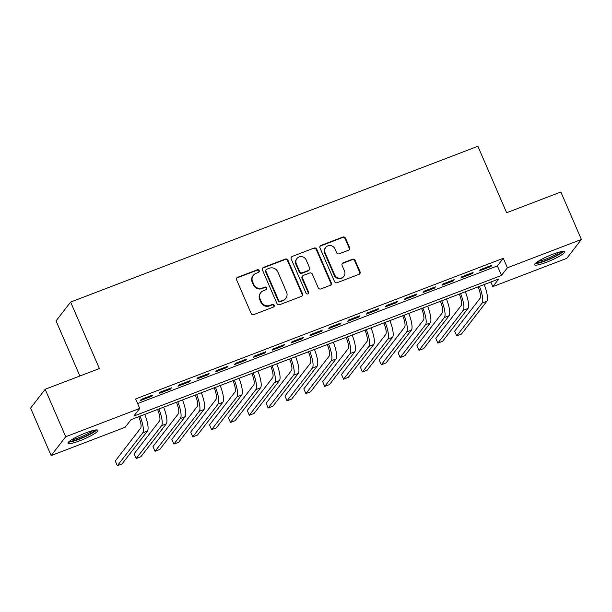 <?xml version="1.0" encoding="UTF-8"?>
<svg xmlns="http://www.w3.org/2000/svg" width="612" height="612" viewBox="0 0 612 612"><rect width="100%" height="100%" fill="white"/><g stroke="black" fill="none" stroke-linecap="round" stroke-linejoin="round"><path stroke-width="0.92" d="M259.182 270.596A1.438 1.369 37.7 0 0 257.323 269.785L237.655 277.305A2.058 1.958 37.7 0 0 236.615 279.883L251.134 313.428A2.058 1.958 37.7 0 0 253.789 314.591L273.449 307.063A1.438 1.369 37.7 0 0 274.184 305.266A1.438 1.369 37.7 0 0 272.325 304.455L269.777 305.426A6.579 6.258 37.7 0 1 261.278 301.731L260.062 298.931A6.579 6.258 37.7 0 1 263.405 290.708L265.952 289.728A1.438 1.369 37.7 0 0 266.679 287.931A1.438 1.369 37.7 0 0 264.82 287.12L262.28 288.091A6.579 6.258 37.7 0 1 253.773 284.396L252.565 281.597A6.579 6.258 37.7 0 1 255.908 273.373L258.448 272.394A1.438 1.369 37.7 0 0 259.182 270.596M258.792 272.202A1.438 1.369 37.7 0 0 256.925 270.297L237.265 277.817A2.058 1.958 37.7 0 0 236.66 278.185M273.801 306.872A1.438 1.369 37.7 0 0 271.927 304.967L269.387 305.939L269.777 305.426M266.297 289.537A1.438 1.369 37.7 0 0 264.43 287.632L261.882 288.604L262.28 288.091M546.531 262.242A16.333 2.517 -23.4 0 1 534.613 264.751A16.333 2.517 -23.4 0 1 552.674 254.294A16.333 2.517 -23.4 0 1 564.593 251.777A16.333 2.517 -23.4 0 1 546.531 262.242M79.866 440.755A16.333 2.517 -23.4 0 1 67.947 443.272A16.333 2.517 -23.4 0 1 86.009 432.814A16.333 2.517 -23.4 0 1 97.928 430.297A16.333 2.517 -23.4 0 1 79.866 440.755M348.557 250.201A2.058 1.958 37.7 0 0 349.605 247.63L345.528 238.213A2.058 1.958 37.7 0 0 342.873 237.058L321.032 245.412A2.058 1.958 37.7 0 0 319.992 247.982L334.512 281.535A2.058 1.958 37.7 0 0 337.166 282.69L359.007 274.337A2.058 1.958 37.7 0 0 360.047 271.766L355.128 260.398A2.058 1.958 37.7 0 0 352.474 259.243L343.125 262.816A2.058 1.958 37.7 0 0 342.077 265.386L344.518 271.024A5.5 5.233 37.7 0 1 338.964 278.185A5.5 5.233 37.7 0 1 334.619 274.811L325.064 252.725A5.5 5.233 37.7 0 1 330.61 245.565A5.5 5.233 37.7 0 1 334.963 248.939L336.554 252.618A2.058 1.958 37.7 0 0 339.209 253.773L348.557 250.201M51.14 455.58L30.6 408.105L45.173 389.27L99.381 368.531L70.617 302.068L477.888 146.268L506.644 212.731L560.86 192L581.4 239.468L566.827 258.31L492.821 286.623L498.734 278.98L131.06 419.633L125.146 427.268L51.14 455.58L65.714 436.738L139.72 408.433L133.814 416.068L501.488 275.415L507.394 267.781L581.4 239.468M45.173 389.27L65.714 436.738M137.608 403.553L497.38 265.922L503.286 258.287L135.612 398.932L139.72 408.433M503.286 258.287L507.394 267.781M287.969 260.238A2.058 1.958 37.7 0 0 285.314 259.075L263.474 267.429A2.058 1.958 37.7 0 0 262.433 270.007L276.953 303.552A2.058 1.958 37.7 0 0 279.608 304.715L301.448 296.353A2.058 1.958 37.7 0 0 302.489 293.783L287.969 260.238L287.579 260.743A2.058 1.958 37.7 0 0 284.917 259.587L263.084 267.941A2.058 1.958 37.7 0 0 262.479 268.308M292.253 256.42L314.094 248.067A2.058 1.958 37.7 0 1 316.748 249.222L331.268 282.775A2.058 1.958 37.7 0 1 330.228 285.345L320.879 288.925A2.058 1.958 37.7 0 1 318.225 287.77L312.334 274.161A2.058 1.958 37.7 0 0 309.672 273.006L303.476 275.377A2.058 1.958 37.7 0 0 302.435 277.947L308.563 292.115A1.438 1.369 37.7 0 1 307.109 293.99A1.438 1.369 37.7 0 1 305.969 293.102L291.213 258.998A2.058 1.958 37.7 0 1 292.253 256.42L314.094 248.067M152.556 395.054L141.242 399.384L140.255 400.653L151.569 396.324L152.556 395.054M171.406 387.84L160.099 392.17L159.112 393.439L170.427 389.117L171.406 387.84M190.263 380.626L178.949 384.956L177.97 386.226L189.276 381.903L190.263 380.626M209.12 373.412L197.806 377.742L196.819 379.019L208.134 374.689L209.12 373.412M227.978 366.205L216.663 370.528L215.676 371.805L226.991 367.475L227.978 366.205M246.827 358.992L235.513 363.314L234.534 364.591L245.848 360.261L246.827 358.992M265.685 351.778L254.37 356.108L253.383 357.377L264.698 353.048L265.685 351.778M284.542 344.564L273.227 348.894L272.241 350.163L283.555 345.834L284.542 344.564M303.391 337.35L292.085 341.68L291.098 342.95L302.412 338.627L303.391 337.35M322.249 330.136L310.934 334.466L309.955 335.736L321.262 331.413L322.249 330.136M341.106 322.929L329.792 327.252L328.805 328.529L340.119 324.199L341.106 322.929M359.963 315.716L348.649 320.038L347.662 321.315L358.976 316.985L359.963 315.716M378.813 308.502L367.498 312.831L366.519 314.101L377.834 309.771L378.813 308.502M397.67 301.288L386.356 305.618L385.369 306.887L396.683 302.558L397.67 301.288M416.527 294.074L405.213 298.404L404.226 299.673L415.54 295.351L416.527 294.074M435.377 286.86L424.07 291.19L423.083 292.459L434.398 288.137L435.377 286.86M454.234 279.646L442.92 283.976L441.941 285.253L453.247 280.923L454.234 279.646M473.091 272.439L461.777 276.762L460.79 278.039L472.104 273.709L473.091 272.439M479.647 270.825L490.962 266.495L491.949 265.226L480.634 269.555L479.647 270.825M70.617 302.068L56.044 320.902L79.881 375.99M490.824 282.01L492.821 286.623M497.38 265.922L501.488 275.415M151.569 396.324L151.233 395.559M170.427 389.117L170.09 388.345M189.276 381.903L188.947 381.131M208.134 374.689L207.805 373.917M226.991 367.475L226.654 366.703M245.848 360.261L245.511 359.496M264.698 353.048L264.369 352.283M283.555 345.834L283.226 345.069M302.412 338.627L302.076 337.855M321.262 331.413L320.933 330.641M340.119 324.199L339.79 323.427M358.976 316.985L358.64 316.22M377.834 309.771L377.497 309.006M396.683 302.558L396.354 301.793M415.54 295.351L415.211 294.579M434.398 288.137L434.061 287.365M453.247 280.923L452.918 280.151M472.104 273.709L471.776 272.944M490.962 266.495L490.625 265.73M253.284 275.308L252.886 275.821A6.579 6.258 37.7 0 0 252.167 282.109L252.565 281.597M261.882 288.604A6.579 6.258 37.7 0 1 253.383 284.901L252.167 282.109M260.788 292.643L260.391 293.156A6.579 6.258 37.7 0 0 259.672 299.444L260.062 298.931M269.387 305.939A6.579 6.258 37.7 0 1 260.88 302.236L259.672 299.444M302.045 295.986A2.058 1.958 37.7 0 0 302.099 294.296L287.579 260.743M266.641 269.265A1.438 1.369 37.7 0 0 265.906 271.062L278.651 300.515A1.438 1.369 37.7 0 0 280.51 301.326L283.195 300.293A6.579 6.258 37.7 0 0 286.538 292.069L277.825 271.935A6.579 6.258 37.7 0 0 269.326 268.24L266.641 269.265M266.067 269.685L265.669 270.198A1.438 1.369 37.7 0 0 265.516 271.575L265.906 271.062M285.819 298.358L285.422 298.863A6.579 6.258 37.7 0 1 282.805 300.806L280.12 301.831A1.438 1.369 37.7 0 1 278.261 301.02L265.516 271.575M330.824 284.978A2.058 1.958 37.7 0 0 330.878 283.287L316.358 249.734A2.058 1.958 37.7 0 0 313.696 248.579M302.657 275.981L302.259 276.494A2.058 1.958 37.7 0 0 302.037 278.46L308.165 292.62L308.563 292.115M308.173 293.722A1.438 1.369 37.7 0 0 308.165 292.62M306.222 260.039A5.5 5.233 37.7 0 0 296.919 258.57A5.5 5.233 37.7 0 0 296.323 263.826L299.689 271.613A2.058 1.958 37.7 0 0 302.343 272.768L308.547 270.397A2.058 1.958 37.7 0 0 309.588 267.827L306.222 260.039M296.919 258.57L296.529 259.083A5.5 5.233 37.7 0 0 295.925 264.338L296.323 263.826M309.366 269.785L308.976 270.297A2.058 1.958 37.7 0 1 308.15 270.902L301.953 273.273A2.058 1.958 37.7 0 1 299.299 272.118L295.925 264.338M291.863 256.933A2.058 1.958 37.7 0 0 291.258 257.3M325.661 247.47L325.27 247.975A5.5 5.233 37.7 0 0 324.666 253.238L325.064 252.725M343.921 276.287L343.523 276.792A5.5 5.233 37.7 0 1 334.228 275.323L324.666 253.238M359.604 273.969A2.058 1.958 37.7 0 0 359.657 272.279L354.731 260.903A2.058 1.958 37.7 0 0 352.076 259.748L342.728 263.328A2.058 1.958 37.7 0 0 342.131 263.695M349.161 249.834A2.058 1.958 37.7 0 0 349.207 248.135L345.137 238.726A2.058 1.958 37.7 0 0 342.475 237.571L320.642 245.925A2.058 1.958 37.7 0 0 320.038 246.292M138.756 416.688A10.473 2.785 69.1 0 1 140.653 428.163L115.278 460.981L117.328 465.732L142.711 432.913A15.705 4.177 -110.9 0 0 140.056 416.191M117.328 465.732L122.048 463.927L147.423 431.108A15.705 4.177 -110.9 0 0 144.769 414.385M95.227 430.037A14.137 2.18 -23.4 0 1 79.621 438.697A14.137 2.18 -23.4 0 1 69.615 441.122M71.558 439.783A13.089 2.02 156.6 0 0 79.407 437.496A13.089 2.02 156.6 0 0 92.917 430.542M68.498 442.109A16.233 2.502 156.6 0 0 79.231 439.209A16.233 2.502 156.6 0 0 96.711 429.899M561.893 251.524A14.137 2.18 -23.4 0 1 550.402 258.493A14.137 2.18 -23.4 0 1 536.594 262.686A14.137 2.18 -23.4 0 1 536.273 262.609M535.156 263.588A16.233 2.502 156.6 0 0 549.943 259.044A16.233 2.502 156.6 0 0 563.369 251.379M538.223 261.27A13.089 2.02 156.6 0 0 549.339 257.652A13.089 2.02 156.6 0 0 559.582 252.022M157.605 409.474A10.473 2.785 69.1 0 1 159.51 420.957L134.135 453.767L136.185 458.518L161.568 425.7A15.705 4.177 -110.9 0 0 158.913 408.977M136.185 458.518L140.898 456.713L166.28 423.894A15.705 4.177 -110.9 0 0 163.626 407.171M176.463 402.26A10.473 2.785 69.1 0 1 178.367 413.743L152.985 446.553L155.043 451.304L180.418 418.486A15.705 4.177 -110.9 0 0 177.771 401.763M155.043 451.304L159.755 449.499L185.13 416.688A15.705 4.177 -110.9 0 0 182.483 399.957M195.32 395.046A10.473 2.785 69.1 0 1 197.217 406.529L171.842 439.339L173.9 444.09L199.275 411.279A15.705 4.177 -110.9 0 0 196.62 394.549M173.9 444.09L178.612 442.285L203.987 409.474A15.705 4.177 -110.9 0 0 201.34 392.743M214.177 387.84A10.473 2.785 69.1 0 1 216.074 399.315L190.699 432.133L192.749 436.876L218.132 404.065A15.705 4.177 -110.9 0 0 215.478 387.335M192.749 436.876L197.462 435.071L222.845 402.26A15.705 4.177 -110.9 0 0 220.19 385.537M233.027 380.626A10.473 2.785 69.1 0 1 234.932 392.101L209.549 424.919L211.607 429.662L236.982 396.851A15.705 4.177 -110.9 0 0 234.335 380.121M211.607 429.662L216.319 427.864L241.702 395.046A15.705 4.177 -110.9 0 0 239.047 378.323M251.884 373.412A10.473 2.785 69.1 0 1 253.789 384.887L228.406 417.705L230.464 422.448L255.839 389.637A15.705 4.177 -110.9 0 0 253.192 372.915M230.464 422.448L235.176 420.651L260.551 387.832A15.705 4.177 -110.9 0 0 257.904 371.109M270.741 366.198A10.473 2.785 69.1 0 1 272.638 377.68L247.263 410.491L249.313 415.242L274.696 382.423A15.705 4.177 -110.9 0 0 272.042 365.701M249.313 415.242L254.034 413.437L279.409 380.618A15.705 4.177 -110.9 0 0 276.754 363.895M289.591 358.984A10.473 2.785 69.1 0 1 291.496 370.467L266.121 403.277L268.171 408.028L293.553 375.21A15.705 4.177 -110.9 0 0 290.899 358.487M268.171 408.028L272.883 406.223L298.266 373.412A15.705 4.177 -110.9 0 0 295.611 356.681M308.448 351.77A10.473 2.785 69.1 0 1 310.353 363.253L284.97 396.063L287.028 400.814L312.403 367.996A15.705 4.177 -110.9 0 0 309.756 351.273M287.028 400.814L291.74 399.009L317.123 366.198A15.705 4.177 -110.9 0 0 314.469 349.467M327.305 344.564A10.473 2.785 69.1 0 1 329.21 356.039L303.827 388.857L305.885 393.6L331.26 360.789A15.705 4.177 -110.9 0 0 328.606 344.059M305.885 393.6L310.598 391.795L335.973 358.984A15.705 4.177 -110.9 0 0 333.326 342.261M346.163 337.35A10.473 2.785 69.1 0 1 348.06 348.825L322.685 381.643L324.735 386.386L350.118 353.575A15.705 4.177 -110.9 0 0 347.463 336.845M324.735 386.386L329.455 384.588L354.83 351.77A15.705 4.177 -110.9 0 0 352.175 335.047M365.012 330.136A10.473 2.785 69.1 0 1 366.917 341.611L341.534 374.429L343.592 379.172L368.967 346.361A15.705 4.177 -110.9 0 0 366.32 329.638M343.592 379.172L348.305 377.375L373.687 344.556A15.705 4.177 -110.9 0 0 371.033 327.833M383.869 322.922A10.473 2.785 69.1 0 1 385.774 334.404L360.392 367.215L362.449 371.966L387.824 339.147A15.705 4.177 -110.9 0 0 385.178 322.425M362.449 371.966L367.162 370.161L392.537 337.342A15.705 4.177 -110.9 0 0 389.89 320.619M402.727 315.708A10.473 2.785 69.1 0 1 404.624 327.19L379.249 360.001L381.299 364.752L406.682 331.933A15.705 4.177 -110.9 0 0 404.027 315.211M381.299 364.752L386.019 362.947L411.394 330.136A15.705 4.177 -110.9 0 0 408.739 313.405M421.576 308.494A10.473 2.785 69.1 0 1 423.481 319.977L398.106 352.787L400.156 357.538L425.539 324.72A15.705 4.177 -110.9 0 0 422.884 307.997M400.156 357.538L404.869 355.733L430.251 322.922A15.705 4.177 -110.9 0 0 427.597 306.191M440.433 301.28A10.473 2.785 69.1 0 1 442.338 312.763L416.956 345.573L419.013 350.324L444.388 317.513A15.705 4.177 -110.9 0 0 441.742 300.783M419.013 350.324L423.726 348.519L449.109 315.708A15.705 4.177 -110.9 0 0 446.454 298.977M459.291 294.074A10.473 2.785 69.1 0 1 461.196 305.549L435.813 338.367L437.871 343.11L463.246 310.299A15.705 4.177 -110.9 0 0 460.591 293.569M437.871 343.11L442.583 341.312L467.958 308.494A15.705 4.177 -110.9 0 0 465.311 291.771M478.148 286.86A10.473 2.785 69.1 0 1 480.045 298.335L454.67 331.153L456.72 335.896L482.103 303.085A15.705 4.177 -110.9 0 0 479.448 286.362M456.72 335.896L461.44 334.098L486.815 301.28A15.705 4.177 -110.9 0 0 484.161 284.557M256.925 270.297L257.323 269.785M271.927 304.967L272.325 304.455M264.43 287.632L264.82 287.12M253.383 284.901L253.773 284.396M260.88 302.236L261.278 301.731M237.265 277.817L237.655 277.305M302.099 294.296L302.489 293.783M263.084 267.941L263.474 267.429M284.917 259.587L285.314 259.075M278.261 301.02L278.651 300.515M280.12 301.831L280.51 301.326M282.805 300.806L283.195 300.293M316.358 249.734L316.748 249.222M330.878 283.287L331.268 282.775M302.037 278.46L302.435 277.947M299.299 272.118L299.689 271.613M301.953 273.273L302.343 272.768M308.15 270.902L308.547 270.397M334.228 275.323L334.619 274.811M342.728 263.328L343.125 262.816M352.076 259.748L352.474 259.243M354.731 260.903L355.128 260.398M359.657 272.279L360.047 271.766M320.642 245.925L321.032 245.412M342.475 237.571L342.873 237.058M345.137 238.726L345.528 238.213M349.207 248.135L349.605 247.63M142.711 432.913L147.423 431.108M161.568 425.7L166.28 423.894M180.418 418.486L185.13 416.688M199.275 411.279L203.987 409.474M218.132 404.065L222.845 402.26M236.982 396.851L241.702 395.046M255.839 389.637L260.551 387.832M274.696 382.423L279.409 380.618M293.553 375.21L298.266 373.412M312.403 367.996L317.123 366.198M331.26 360.789L335.973 358.984M350.118 353.575L354.83 351.77M368.967 346.361L373.687 344.556M387.824 339.147L392.537 337.342M406.682 331.933L411.394 330.136M425.539 324.72L430.251 322.922M444.388 317.513L449.109 315.708M463.246 310.299L467.958 308.494M482.103 303.085L486.815 301.28"/></g></svg>
